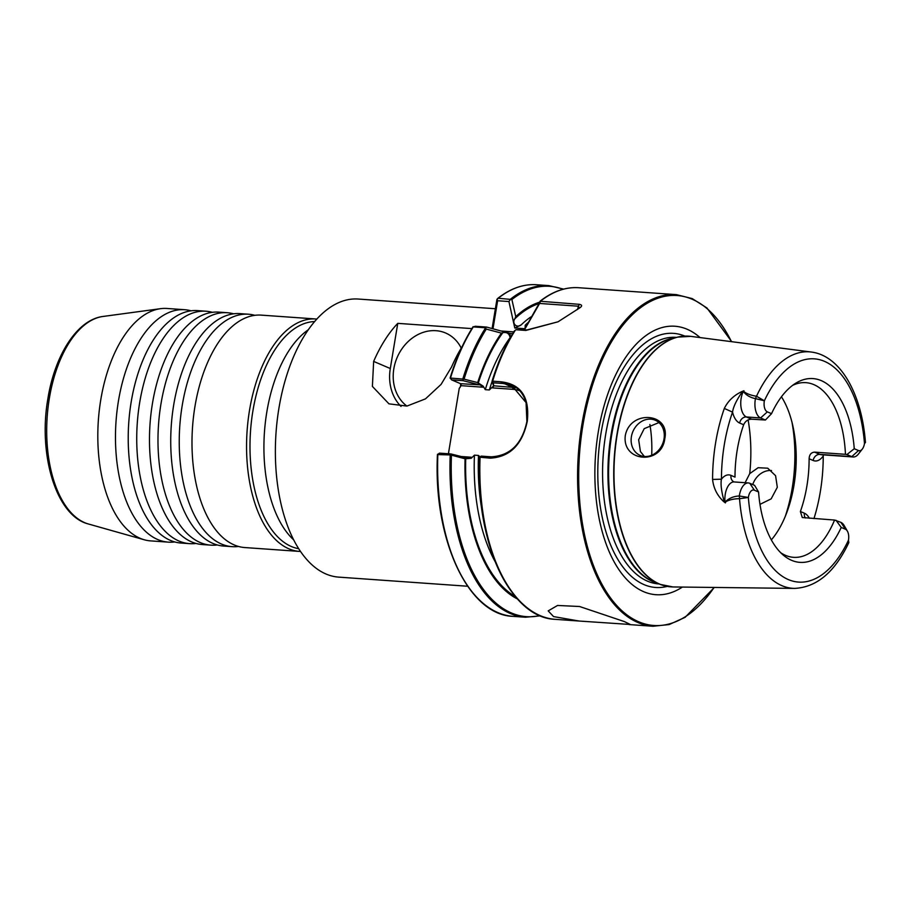 <?xml version="1.0" encoding="UTF-8"?>
<svg xmlns="http://www.w3.org/2000/svg" width="911" height="911" viewBox="0 0 911 911"><rect width="100%" height="100%" fill="white"/><g stroke="black" fill="none" stroke-linecap="round" stroke-linejoin="round"><path stroke-width="1.37" d="M248.544 314.227L240.037 313.623A116.506 60.695 94 0 0 211.409 324.555A116.506 60.695 94 0 0 173.682 405.042A116.506 60.695 94 0 0 196.799 531.193A116.506 60.695 94 0 0 213.015 543.457A116.506 60.695 94 0 0 223.605 546.053L232.1 546.646A116.506 60.695 -86 0 1 221.51 544.049A116.506 60.695 -86 0 1 182.189 405.646A116.506 60.695 -86 0 1 248.544 314.227A116.506 60.695 -86 0 1 254.875 315.331M227.283 312.724L218.777 312.12A116.506 60.695 94 0 0 190.148 323.063A116.506 60.695 94 0 0 152.433 403.539A116.506 60.695 94 0 0 175.538 529.69A116.506 60.695 94 0 0 191.754 541.954A116.506 60.695 94 0 0 202.344 544.55L210.851 545.142A116.506 60.695 -86 0 1 200.261 542.557A116.506 60.695 -86 0 1 160.928 404.142A116.506 60.695 -86 0 1 227.283 312.724A116.506 60.695 -86 0 1 233.615 313.828M206.034 311.22L197.528 310.617A116.506 60.695 94 0 0 168.899 321.56A116.506 60.695 94 0 0 131.173 402.036A116.506 60.695 94 0 0 154.289 528.186A116.506 60.695 94 0 0 170.505 540.451A116.506 60.695 94 0 0 181.095 543.047L189.59 543.639A116.506 60.695 -86 0 1 179 541.054A116.506 60.695 -86 0 1 139.679 402.639A116.506 60.695 -86 0 1 206.034 311.22A116.506 60.695 -86 0 1 212.354 312.325M315.844 318.987L261.298 315.126A116.506 60.695 94 0 0 232.658 326.058A116.506 60.695 94 0 0 194.943 406.545A116.506 60.695 94 0 0 218.048 532.696A116.506 60.695 94 0 0 234.264 544.96A116.506 60.695 94 0 0 244.854 547.557L299.412 551.406A116.506 60.695 -86 0 1 249.5 410.405A116.506 60.695 -86 0 1 315.844 318.987A116.506 60.695 -86 0 1 316.88 319.078M217.274 544.949A116.506 60.695 -86 0 1 210.851 545.142M196.013 543.446A116.506 60.695 -86 0 1 189.59 543.639M174.764 541.943A116.506 60.695 -86 0 1 168.341 542.136A116.506 60.695 -86 0 1 157.751 539.551A116.506 60.695 -86 0 1 118.419 401.136A116.506 60.695 -86 0 1 184.774 309.717A116.506 60.695 -86 0 1 191.105 310.822M238.523 546.452A116.506 60.695 -86 0 1 232.1 546.646M461.239 348.116A41.61 34.948 -66.9 0 0 435.97 330.693A41.61 34.948 -66.9 0 0 396.456 359.173A41.61 34.948 -66.9 0 0 406.91 406.09M553.569 616.588L579.077 621.029L630.275 624.479L624.422 621.598L579.544 606.498L557.555 605.462L548.183 610.882L553.569 616.588M771.526 470.543A19.142 16.079 -66.9 0 0 752.737 484.561M745.107 482.716L749.719 473.64L758.123 467.707L767.722 468.197L775.591 475.713L777.311 487.294L771.162 498.864L759.99 504.364M625.322 435.435C621.678 462.184 661.705 465.464 664.802 438.624C670.405 412.569 630.287 409.563 625.322 435.435M631.414 436.665A19.142 16.079 -66.9 0 0 640.205 455.42A19.142 16.079 -66.9 0 0 664.005 438.977A19.142 16.079 -66.9 0 0 655.225 420.21A19.142 16.079 -66.9 0 0 631.414 436.665M658.949 422.579L644.214 428.648L638.657 439.751L640.422 451.537L644.362 456.468M781.444 396.786A87.547 45.618 -86 0 1 771.332 539.904M682.407 587.071A134.555 70.101 -86 0 1 613.82 561.267A134.555 70.101 -86 0 1 598.288 431.86A134.555 70.101 -86 0 1 700.047 337.571M168.341 542.136L150.679 540.895A116.506 60.695 -86 0 1 144.211 539.756A116.506 60.695 -86 0 1 100.757 399.883A116.506 60.695 -86 0 1 160.541 308.681A116.506 60.695 -86 0 1 167.112 308.476L184.774 309.717M298.626 548.695A114 59.397 -86 0 1 252.871 411.089A114 59.397 -86 0 1 314.682 321.56M467.628 586.24L338.619 577.118A139.383 72.618 -86 0 1 278.891 408.424A139.383 72.618 -86 0 1 358.274 299.047L495.379 308.738M743.945 390.762L743.137 391.81A15.646 8.153 94 0 0 746.416 416.965L751.632 419.185L765.411 420.017L760.583 417.967A15.646 8.153 -86 0 1 755.447 398.631C750.311 397.572 746.382 395.317 743.661 391.855L743.581 390.887L742.351 391.719C736.509 400.1 733.241 406.91 732.546 412.136A113.397 59.078 94 0 0 721.444 479.197C720.476 483.946 721.387 491.371 724.188 501.471L725.076 502.667L725.498 501.551C729.369 498.055 733.97 496.199 739.322 495.983A15.646 8.153 -86 0 1 748.352 482.944A15.646 8.153 -86 0 1 749.776 483.297L754.593 485.347L758.567 491.986L754.365 490.186A8.985 4.68 94 0 0 748.364 497.474L739.527 498.704C734.289 498.693 729.711 499.683 725.805 501.699L725.384 502.883L723.687 501.585C717.23 495.584 713.529 488.205 712.573 479.437A120.036 62.54 -86 0 1 715.625 442.735A120.036 62.54 -86 0 1 724.325 408.435C727.991 400.977 733.856 395.351 741.907 391.548L743.945 390.762L744.002 391.776C747.214 393.973 751.381 395.465 756.494 396.239L764.375 400.76A8.985 4.68 94 0 0 767.335 411.874L771.537 413.662L765.411 420.017M771.537 413.662A92.113 47.987 -86 0 1 795.633 383.28A92.113 47.987 -86 0 1 821.289 380.639A92.113 47.987 -86 0 1 854.256 448.724L858.515 450.546A8.985 4.68 94 0 0 862.307 449.077A8.985 4.68 94 0 0 864.482 443.475L865.45 442.552C861.897 394.509 840.83 355.689 811.28 352.033L690.732 336.364L677.659 337.104A125.638 65.455 -86 0 1 684.343 336.136M792.513 385.421A87.547 45.618 -86 0 1 805.871 382.654A87.547 45.618 -86 0 1 813.83 384.613A87.547 45.618 -86 0 1 845.454 454.316L846.911 454.555L854.256 448.724M813.967 518.598A114.433 59.625 94 0 0 823.225 455.967A22.297 11.615 -86 0 1 813.147 460.476L809.116 458.757C809.332 454.612 811.177 452.403 814.639 452.141L845.454 454.316M809.116 458.757A87.547 45.618 -86 0 1 800.393 511.504L804.413 513.223A22.297 11.615 -86 0 1 809.367 518.268M780.693 552.704A87.547 45.618 -86 0 0 785.555 555.368A87.547 45.618 -86 0 0 793.515 557.327A87.547 45.618 -86 0 0 834.567 520.056L802.272 517.528L800.393 511.504M492.099 328.541L496.905 299.537L498.203 298.25L511.891 299.514L515.751 316.629L514.886 318.759C511.64 323.086 516.389 328.529 521.16 324.908L514.783 328.006L525.078 328.734L525.226 325.193L526.205 326.309L540.36 301.268L579.294 304.331C582.095 304.855 582.334 305.971 580.034 307.679L558.033 321.799L525.841 330.442L515.979 329.736L514.305 331C505.343 345.337 497.941 362.043 492.077 381.128L500.629 381.766C520.955 383.93 529.838 397.082 527.287 421.224C522.31 444.648 509.978 456.969 490.277 458.165L479.539 457.185L481.179 456.115L491.28 456.832C510.228 455.705 522.094 443.953 526.888 421.577L526.068 402.594L511.777 385.512L503.316 383.52L493.306 382.814L493.716 386.025L492.487 387.881L493.546 385.786L492.077 381.14L493.306 382.814M580.74 307.087L580.034 307.679M462.105 346.704A139.383 72.618 94 0 0 451.583 366.928L441.083 384.396L425.471 398.87L406.932 406.078L388.963 403.846L372.394 386.412L373.647 361.416A139.383 72.618 -86 0 1 397.765 323.359L471.898 328.609M300.448 551.462A116.506 60.695 -86 0 1 299.412 551.406M512.688 333.631L510.069 333.449L510.114 337.651C509.272 333.528 506.835 331.866 502.815 332.686L501.46 333.13L486.269 329.087L485.415 327.766L473.299 326.912L475.383 326.275L486.611 327.072L510.069 333.449M483.183 386.162L482.887 387.198L480.53 385.091L463.016 380.673L451.594 379.864L450.239 378.054L464.063 379.158L477.694 382.586L483.183 386.162L485.278 389.669L489.344 389.954L492.544 386.833M477.694 382.586A152.046 79.223 -86 0 1 501.46 333.13M515.751 316.629A152.046 79.223 -86 0 1 539.471 302.224M450.433 378.213A166.223 86.602 94 0 1 473.299 326.912L473.116 326.673M514.783 328.006L508.93 301.541L497.622 300.744L496.973 299.252L498.203 298.25A166.223 86.602 94 0 1 536.511 284.744C523.267 283.89 510.308 288.468 497.657 298.489M539.904 301.495L540.36 301.268A166.223 86.602 94 0 1 578.724 287.728L676.44 294.64L692.178 298.58L706.959 307.975L731.727 341.693M448.918 453.803A3.325 1.731 94 0 0 448.576 452.778L459.235 388.371L461.114 385.66A1.663 0.865 -86 0 0 460.909 384.032A1.663 0.865 -86 0 0 460.556 383.679L480.666 384.875M459.941 387.619A3.325 1.731 94 0 0 460.488 383.656M479.972 456.901L478.503 455.443L474.437 455.158L471.238 458.279L465.077 458.791L450.683 454.953L437.576 454.566L439.466 453.131L450.888 453.94L468.812 458.427M517.437 598.971A152.046 79.223 -86 0 1 465.077 458.791M848.471 540.155A111.894 58.293 94 0 1 788.357 579.59A111.894 58.293 94 0 1 748.364 497.474L739.322 495.983L739.527 498.704A118.544 61.766 -86 0 0 794.563 588.404C816.825 587.276 834.92 571.994 848.836 542.58L848.471 540.155A8.985 4.68 94 0 0 847.378 531.124A8.985 4.68 94 0 0 845.476 529.257L841.229 527.446A92.113 47.987 -86 0 1 783.471 555.266A92.113 47.987 -86 0 1 758.567 491.986M834.567 520.056L840.887 522.367A15.646 8.153 -86 0 1 844.201 525.613L847.378 531.124M841.229 527.446L836.025 520.295M712.573 479.437L721.444 479.197A22.297 11.615 -86 0 1 731.009 475.394L734.995 477.102A87.547 45.618 -86 0 1 743.661 424.754L739.675 423.057A22.297 11.615 -86 0 1 732.546 412.136L724.325 408.435M751.632 419.185C747.92 419.333 745.266 421.189 743.661 424.754M862.307 449.077L858.378 454.088A15.646 8.153 -86 0 1 853.186 456.98A15.646 8.153 -86 0 1 851.774 456.639L846.911 454.555M823.225 455.967L823.442 454.874M811.28 352.033A118.544 61.766 -86 0 0 756.494 396.239L755.447 398.631L764.375 400.76A111.894 58.293 94 0 1 824.489 361.348A111.894 58.293 94 0 1 864.482 443.475M741.907 391.548L742.351 391.719A6.662 3.439 -154.4 0 0 743.137 391.81L744.002 391.776M731.009 475.394A6.662 5.591 113.1 0 0 734.061 481.919L734.175 481.942A15.646 8.153 94 0 0 724.974 501.505A6.662 1.64 -4.9 0 0 724.188 501.471L723.687 501.585M725.805 501.699L724.974 501.505L725.384 502.883M451.594 379.864L460.556 383.679M468.47 458.563L471.294 457.231L471.238 458.279M450.683 454.953L450.888 453.94M463.016 380.673L463.221 379.215M500.629 381.766L512.278 387.346L493.546 385.786M515.979 329.736L527.07 329.919L558.033 321.799M497.622 300.744L492.988 328.78M579.316 308.191L578.451 306.198L539.608 303.454L525.078 328.734M485.415 327.766L486.611 327.072M508.93 301.541L510.604 299.127M540.371 301.575L539.608 303.454M579.294 304.331L578.451 306.198A34.322 28.833 -66.9 0 1 577.415 309.558M397.765 323.359L390.295 368.522A45.766 38.444 -66.9 0 0 401.022 406.42M88.356 523.973C56.186 516.025 37.977 454.771 47.896 398.597C54.911 354.812 77.367 319.533 103.034 316.459A104.628 54.512 94 0 0 49.342 398.358A104.628 54.512 94 0 0 88.356 523.973L144.211 539.756M629.148 624.57L652.993 626.256A166.223 86.602 -86 0 1 581.776 425.073A166.223 86.602 -86 0 1 676.44 294.64M731.465 341.659A165.392 86.169 94 0 0 648.507 302.509A165.392 86.169 94 0 0 582.903 425.3A165.392 86.169 94 0 0 613.342 601.579A165.392 86.169 94 0 0 714.087 587.447M649.885 424.48A82.172 42.817 -86 0 1 651.695 455.261M748.102 419.937A106.371 55.423 -86 0 1 749.719 473.64M791.978 422.192A106.371 55.423 -86 0 1 785.328 516.23M667.171 586.399A127.381 66.366 -86 0 1 601.009 433.329A127.381 66.366 -86 0 1 684.867 336.102M659.097 583.951L658.664 583.917A123.589 64.396 -86 0 1 605.701 434.331A123.589 64.396 -86 0 1 676.099 337.355L676.52 337.389M656.341 582.846A123.589 64.396 -86 0 1 611.053 434.706A123.589 64.396 -86 0 1 673.639 338.083M794.563 588.404L673.013 586.957L660.179 584.384L654.337 582.049A123.702 64.453 -86 0 1 611.725 434.741A123.702 64.453 -86 0 1 671.555 338.585L677.659 337.104A125.638 65.455 -86 0 0 616.906 434.763A125.638 65.455 -86 0 0 660.179 584.384A125.638 65.455 -86 0 0 666.658 586.285M673.013 586.957A125.672 65.478 -86 0 1 617.157 434.775A125.672 65.478 -86 0 1 690.732 336.364M293.547 539.756A114 59.397 -86 0 1 266.809 412.068A114 59.397 -86 0 1 308.408 329.702M515.319 330.181A166.223 86.602 94 0 0 492.635 381.197M492.088 381.128A165.597 86.283 -86 0 1 514.282 331.069M489.344 389.954A144.587 75.328 -86 0 1 492.111 381.447M485.278 389.669A144.587 75.328 -86 0 1 510.114 337.651M521.16 324.908A144.587 75.328 -86 0 1 530.874 316.937M525.226 325.193A144.587 75.328 -86 0 1 528.574 322.141M478.173 383.36A150.827 78.585 -86 0 1 502.815 332.686M514.886 318.759A150.827 78.585 -86 0 1 538.583 303.727M486.269 329.087A165.597 86.283 94 0 0 464.063 379.158M563.021 289.277A165.597 86.283 94 0 0 511.891 299.514M462.777 379.09A166.223 86.602 -86 0 1 485.461 328.074M510.559 299.115A166.223 86.602 -86 0 1 548.855 285.621L536.511 284.744M480.063 457.436A166.223 86.602 94 0 0 555.277 619.343C510.126 618.011 475.132 542.216 479.471 457.311A165.597 86.283 -86 0 0 525.203 606.236M482.09 511.06A144.587 75.328 -86 0 1 478.503 455.443M495.163 561.7A144.587 75.328 -86 0 1 474.437 455.158M515.284 596.523A150.827 78.585 -86 0 1 465.726 458.495M437.861 454.111A166.223 86.602 94 0 0 513.064 616.36C468.197 615.119 433.101 539.346 437.462 454.361M513.064 616.36L525.408 617.237A166.223 86.602 -86 0 1 450.216 454.988M451.446 455.329A165.597 86.283 94 0 0 539.938 615.608M739.675 423.057A6.662 5.591 113.1 0 1 746.416 416.965L760.583 417.967L767.335 411.874M814.639 452.141L819.889 454.384L851.774 456.639L858.515 450.546M813.147 460.476A6.662 5.591 -66.9 0 1 819.889 454.384A15.646 8.153 94 0 0 821.312 454.726L853.186 456.98M804.413 513.223A6.662 5.591 -66.9 0 0 805.347 517.983M845.476 529.257L840.887 522.367M749.776 483.297L754.365 490.186M519.281 390.603A35.78 30.063 -66.9 0 0 512.836 389.316A1.663 0.865 94 0 0 512.278 387.346A37.442 31.452 113.1 0 1 516.036 387.87M461.012 456.502L471.294 457.231M512.836 389.316L492.487 387.881M482.887 387.198L461.114 385.66M503.123 382.848C514.897 384.135 522.55 390.717 526.068 402.594M490.277 458.165L491.28 456.832M501.175 331L513.747 331.889M525.841 330.442L527.07 329.919M373.647 361.416L390.295 368.522M103.034 316.459L160.541 308.681M473.082 326.707C463.79 341.306 456.115 358.422 450.08 378.088M563.613 289.117L548.855 285.621M540.189 301.12C552.726 291.349 565.572 286.885 578.724 287.728M579.077 621.029L555.277 619.343M525.408 617.237L540.519 615.847M652.993 626.256L669.13 624.57L685.083 617.339L714.349 587.447M734.175 481.942L748.352 482.944"/></g></svg>

